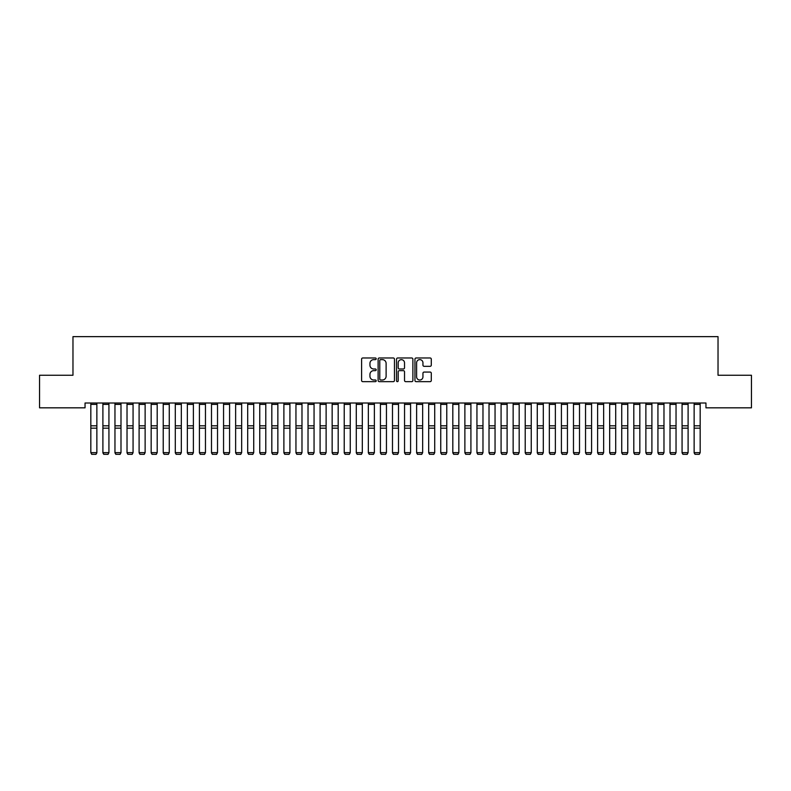 <?xml version="1.0" encoding="UTF-8"?>
<svg xmlns="http://www.w3.org/2000/svg" width="791" height="791" viewBox="0 0 791 791"><rect width="100%" height="100%" fill="white"/><g stroke="black" fill="none" stroke-linecap="round" stroke-linejoin="round"><path stroke-width="1.19" d="M376.2 358.807A0.831 0.831 0 0 0 375.369 357.977L362.782 357.977A1.186 1.186 0 0 0 361.596 359.163L361.596 380.481A1.186 1.186 0 0 0 362.782 381.658L375.369 381.658A0.831 0.831 0 0 0 376.2 380.837A0.831 0.831 0 0 0 375.369 380.006L373.738 380.006A3.787 3.787 0 0 1 369.951 376.209L369.951 374.44A3.787 3.787 0 0 1 373.738 370.643L375.369 370.643A0.831 0.831 0 0 0 376.2 369.822A0.831 0.831 0 0 0 375.369 368.992L373.738 368.992A3.787 3.787 0 0 1 369.951 365.195L369.951 363.425A3.787 3.787 0 0 1 373.738 359.628L375.369 359.628A0.831 0.831 0 0 0 376.2 358.807M430.116 366.322A1.186 1.186 0 0 0 431.293 365.135L431.293 359.163A1.186 1.186 0 0 0 430.116 357.977L416.135 357.977A1.186 1.186 0 0 0 414.949 359.163L414.949 380.481A1.186 1.186 0 0 0 416.135 381.658L430.116 381.658A1.186 1.186 0 0 0 431.293 380.481L431.293 373.253A1.186 1.186 0 0 0 430.116 372.067L424.134 372.067A1.186 1.186 0 0 0 422.948 373.253L422.948 376.832A3.164 3.164 0 0 1 419.784 380.006A3.164 3.164 0 0 1 416.61 376.832L416.61 362.802A3.164 3.164 0 0 1 419.784 359.628A3.164 3.164 0 0 1 422.948 362.802L422.948 365.135A1.186 1.186 0 0 0 424.134 366.322L430.116 366.322M705.958 403.005L85.042 403.005L85.042 407.83L39.55 407.83L39.55 375.25L72.97 375.25L72.97 336.64L718.03 336.64L718.03 375.25L751.45 375.25L751.45 407.83L705.958 407.83L705.958 403.005M394.462 359.163A1.186 1.186 0 0 0 393.275 357.977L379.304 357.977A1.186 1.186 0 0 0 378.118 359.163L378.118 380.481A1.186 1.186 0 0 0 379.304 381.658L393.275 381.658A1.186 1.186 0 0 0 394.462 380.481L394.462 359.163M397.725 357.977L411.696 357.977A1.186 1.186 0 0 1 412.882 359.163L412.882 380.481A1.186 1.186 0 0 1 411.696 381.658L405.714 381.658A1.186 1.186 0 0 1 404.527 380.481L404.527 371.829A1.186 1.186 0 0 0 403.351 370.643L399.376 370.643A1.186 1.186 0 0 0 398.199 371.829L398.199 380.837A0.831 0.831 0 0 1 397.369 381.658A0.831 0.831 0 0 1 396.538 380.837L396.538 359.163A1.186 1.186 0 0 1 397.725 357.977M380.609 359.628A0.831 0.831 0 0 0 379.779 360.459L379.779 379.176A0.831 0.831 0 0 0 380.609 380.006L382.32 380.006A3.787 3.787 0 0 0 386.117 376.209L386.117 363.425A3.787 3.787 0 0 0 382.32 359.628L380.609 359.628M404.527 362.861A3.164 3.164 0 0 0 401.363 359.687A3.164 3.164 0 0 0 398.199 362.861L398.199 367.805A1.186 1.186 0 0 0 399.376 368.992L403.351 368.992A1.186 1.186 0 0 0 404.527 367.805L404.527 362.861M96.868 404.389L90.827 404.389L90.827 403.024L96.868 403.024L96.868 452.857L95.958 454.36L91.736 454.281L95.958 454.36M91.736 454.36L90.827 452.65L96.868 452.65L95.958 454.281M90.827 404.389L90.827 452.65L91.736 454.281M102.899 452.857L103.799 454.36L102.899 452.65L108.931 452.65L108.021 454.36L103.799 454.281L108.021 454.36M114.962 452.857L115.872 454.36L114.962 452.65L120.993 452.65L120.094 454.36L115.872 454.281L120.094 454.36M108.931 404.389L102.899 404.389L102.899 403.024L108.931 403.024L108.931 452.65L108.021 454.281M102.899 404.389L102.899 452.65L103.799 454.281M120.993 404.389L114.962 404.389L114.962 403.024L120.993 403.024L120.993 452.65L120.094 454.281M114.962 404.389L114.962 452.65L115.872 454.281M127.025 452.857L127.934 454.36L127.025 452.65L133.066 452.65L132.156 454.36L127.934 454.281L132.156 454.36M139.097 452.857L139.997 454.36L139.097 452.65L145.129 452.65L144.219 454.36L139.997 454.281L144.219 454.36M133.066 404.389L127.025 404.389L127.025 403.024L133.066 403.024L133.066 452.65L132.156 454.281M127.025 404.389L127.025 452.65L127.934 454.281M145.129 404.389L139.097 404.389L139.097 403.024L145.129 403.024L145.129 452.65L144.219 454.281M139.097 404.389L139.097 452.65L139.997 454.281M151.16 452.857L152.07 454.36L151.16 452.65L157.191 452.65L156.292 454.36L152.07 454.281L156.292 454.36M157.191 404.389L151.16 404.389L151.16 403.024L157.191 403.024L157.191 452.65L156.292 454.281M151.16 404.389L151.16 452.65L152.07 454.281M163.223 452.857L164.132 454.36L163.223 452.65L169.264 452.65L168.354 454.36L164.132 454.281L168.354 454.36M169.264 404.389L163.223 404.389L163.223 403.024L169.264 403.024L169.264 452.65L168.354 454.281M163.223 404.389L163.223 452.65L164.132 454.281M175.295 452.857L176.195 454.36L175.295 452.65L181.327 452.65L180.417 454.36L176.195 454.281L180.417 454.36M181.327 404.389L175.295 404.389L175.295 403.024L181.327 403.024L181.327 452.65L180.417 454.281M175.295 404.389L175.295 452.65L176.195 454.281M187.358 452.857L188.268 454.36L187.358 452.65L193.39 452.65L192.49 454.36L188.268 454.281L192.49 454.36M193.39 404.389L187.358 404.389L187.358 403.024L193.39 403.024L193.39 452.65L192.49 454.281M187.358 404.389L187.358 452.65L188.268 454.281M199.421 452.857L200.331 454.36L199.421 452.65L205.462 452.65L204.553 454.36L200.331 454.281L204.553 454.36M205.462 404.389L199.421 404.389L199.421 403.024L205.462 403.024L205.462 452.65L204.553 454.281M199.421 404.389L199.421 452.65L200.331 454.281M211.494 452.857L212.393 454.36L211.494 452.65L217.525 452.65L216.615 454.36L212.393 454.281L216.615 454.36M217.525 404.389L211.494 404.389L211.494 403.024L217.525 403.024L217.525 452.65L216.615 454.281M211.494 404.389L211.494 452.65L212.393 454.281M223.556 452.857L224.466 454.36L223.556 452.65L229.588 452.65L228.688 454.36L224.466 454.281L228.688 454.36M229.588 404.389L223.556 404.389L223.556 403.024L229.588 403.024L229.588 452.65L228.688 454.281M223.556 404.389L223.556 452.65L224.466 454.281M235.629 452.857L236.529 454.36L235.629 452.65L241.66 452.65L240.751 454.36L236.529 454.281L240.751 454.36M241.66 404.389L235.629 404.389L235.629 403.024L241.66 403.024L241.66 452.65L240.751 454.281M235.629 404.389L235.629 452.65L236.529 454.281M247.692 452.857L248.592 454.36L247.692 452.65L253.723 452.65L252.813 454.36L248.592 454.281L252.813 454.36M253.723 404.389L247.692 404.389L247.692 403.024L253.723 403.024L253.723 452.65L252.813 454.281M247.692 404.389L247.692 452.65L248.592 454.281M259.755 452.857L260.664 454.36L259.755 452.65L265.786 452.65L264.886 454.36L260.664 454.281L264.886 454.36M265.786 404.389L259.755 404.389L259.755 403.024L265.786 403.024L265.786 452.65L264.886 454.281M259.755 404.389L259.755 452.65L260.664 454.281M271.827 452.857L272.727 454.36L271.827 452.65L277.859 452.65L276.949 454.36L272.727 454.281L276.949 454.36M277.859 404.389L271.827 404.389L271.827 403.024L277.859 403.024L277.859 452.65L276.949 454.281M271.827 404.389L271.827 452.65L272.727 454.281M283.89 452.857L284.79 454.36L283.89 452.65L289.921 452.65L289.022 454.36L284.79 454.281L289.022 454.36M289.921 404.389L283.89 404.389L283.89 403.024L289.921 403.024L289.921 452.65L289.022 454.281M283.89 404.389L283.89 452.65L284.79 454.281M295.953 452.857L296.862 454.36L295.953 452.65L301.984 452.65L301.084 454.36L296.862 454.281L301.084 454.36M301.984 404.389L295.953 404.389L295.953 403.024L301.984 403.024L301.984 452.65L301.084 454.281M295.953 404.389L295.953 452.65L296.862 454.281M308.025 452.857L308.925 454.36L308.025 452.65L314.057 452.65L313.147 454.36L308.925 454.281L313.147 454.36M314.057 404.389L308.025 404.389L308.025 403.024L314.057 403.024L314.057 452.65L313.147 454.281M308.025 404.389L308.025 452.65L308.925 454.281M320.088 452.857L320.988 454.36L320.088 452.65L326.119 452.65L325.22 454.36L320.988 454.281L325.22 454.36M326.119 404.389L320.088 404.389L320.088 403.024L326.119 403.024L326.119 452.65L325.22 454.281M320.088 404.389L320.088 452.65L320.988 454.281M332.151 452.857L333.06 454.36L332.151 452.65L338.182 452.65L337.282 454.36L333.06 454.281L337.282 454.36M338.182 404.389L332.151 404.389L332.151 403.024L338.182 403.024L338.182 452.65L337.282 454.281M332.151 404.389L332.151 452.65L333.06 454.281M344.223 452.857L345.123 454.36L344.223 452.65L350.255 452.65L349.345 454.36L345.123 454.281L349.345 454.36M350.255 404.389L344.223 404.389L344.223 403.024L350.255 403.024L350.255 452.65L349.345 454.281M344.223 404.389L344.223 452.65L345.123 454.281M356.286 452.857L357.186 454.36L356.286 452.65L362.318 452.65L361.418 454.36L357.186 454.281L361.418 454.36M362.318 404.389L356.286 404.389L356.286 403.024L362.318 403.024L362.318 452.65L361.418 454.281M356.286 404.389L356.286 452.65L357.186 454.281M368.349 452.857L369.259 454.36L368.349 452.65L374.38 452.65L373.481 454.36L369.259 454.281L373.481 454.36M374.38 404.389L368.349 404.389L368.349 403.024L374.38 403.024L374.38 452.65L373.481 454.281M368.349 404.389L368.349 452.65L369.259 454.281M380.422 452.857L381.321 454.36L380.422 452.65L386.453 452.65L385.543 454.36L381.321 454.281L385.543 454.36M386.453 404.389L380.422 404.389L380.422 403.024L386.453 403.024L386.453 452.65L385.543 454.281M380.422 404.389L380.422 452.65L381.321 454.281M392.484 452.857L393.384 454.36L392.484 452.65L398.516 452.65L397.616 454.36L393.384 454.281L397.616 454.36M398.516 404.389L392.484 404.389L392.484 403.024L398.516 403.024L398.516 452.65L397.616 454.281M392.484 404.389L392.484 452.65L393.384 454.281M404.547 452.857L405.457 454.36L404.547 452.65L410.578 452.65L409.679 454.36L405.457 454.281L409.679 454.36M410.578 404.389L404.547 404.389L404.547 403.024L410.578 403.024L410.578 452.65L409.679 454.281M404.547 404.389L404.547 452.65L405.457 454.281M416.62 452.857L417.519 454.36L416.62 452.65L422.651 452.65L421.741 454.36L417.519 454.281L421.741 454.36M422.651 404.389L416.62 404.389L416.62 403.024L422.651 403.024L422.651 452.65L421.741 454.281M416.62 404.389L416.62 452.65L417.519 454.281M428.682 452.857L429.582 454.36L428.682 452.65L434.714 452.65L433.814 454.36L429.582 454.281L433.814 454.36M434.714 404.389L428.682 404.389L428.682 403.024L434.714 403.024L434.714 452.65L433.814 454.281M428.682 404.389L428.682 452.65L429.582 454.281M440.745 452.857L441.655 454.36L440.745 452.65L446.777 452.65L445.877 454.36L441.655 454.281L445.877 454.36M446.777 404.389L440.745 404.389L440.745 403.024L446.777 403.024L446.777 452.65L445.877 454.281M440.745 404.389L440.745 452.65L441.655 454.281M452.818 452.857L453.718 454.36L452.818 452.65L458.849 452.65L457.94 454.36L453.718 454.281L457.94 454.36M458.849 404.389L452.818 404.389L452.818 403.024L458.849 403.024L458.849 452.65L457.94 454.281M452.818 404.389L452.818 452.65L453.718 454.281M464.881 452.857L465.78 454.36L464.881 452.65L470.912 452.65L470.012 454.36L465.78 454.281L470.012 454.36M470.912 404.389L464.881 404.389L464.881 403.024L470.912 403.024L470.912 452.65L470.012 454.281M464.881 404.389L464.881 452.65L465.78 454.281M476.943 452.857L477.853 454.36L476.943 452.65L482.975 452.65L482.075 454.36L477.853 454.281L482.075 454.36M482.975 404.389L476.943 404.389L476.943 403.024L482.975 403.024L482.975 452.65L482.075 454.281M476.943 404.389L476.943 452.65L477.853 454.281M489.016 452.857L489.916 454.36L489.016 452.65L495.047 452.65L494.138 454.36L489.916 454.281L494.138 454.36M495.047 404.389L489.016 404.389L489.016 403.024L495.047 403.024L495.047 452.65L494.138 454.281M489.016 404.389L489.016 452.65L489.916 454.281M501.079 452.857L501.978 454.36L501.079 452.65L507.11 452.65L506.21 454.36L501.978 454.281L506.21 454.36M507.11 404.389L501.079 404.389L501.079 403.024L507.11 403.024L507.11 452.65L506.21 454.281M501.079 404.389L501.079 452.65L501.978 454.281M513.141 452.857L514.051 454.36L513.141 452.65L519.173 452.65L518.273 454.36L514.051 454.281L518.273 454.36M519.173 404.389L513.141 404.389L513.141 403.024L519.173 403.024L519.173 452.65L518.273 454.281M513.141 404.389L513.141 452.65L514.051 454.281M525.214 452.857L526.114 454.36L525.214 452.65L531.245 452.65L530.336 454.36L526.114 454.281L530.336 454.36M531.245 404.389L525.214 404.389L525.214 403.024L531.245 403.024L531.245 452.65L530.336 454.281M525.214 404.389L525.214 452.65L526.114 454.281M537.277 452.857L538.187 454.36L537.277 452.65L543.308 452.65L542.408 454.36L538.187 454.281L542.408 454.36M543.308 404.389L537.277 404.389L537.277 403.024L543.308 403.024L543.308 452.65L542.408 454.281M537.277 404.389L537.277 452.65L538.187 454.281M549.34 452.857L550.249 454.36L549.34 452.65L555.371 452.65L554.471 454.36L550.249 454.281L554.471 454.36M555.371 404.389L549.34 404.389L549.34 403.024L555.371 403.024L555.371 452.65L554.471 454.281M549.34 404.389L549.34 452.65L550.249 454.281M561.412 452.857L562.312 454.36L561.412 452.65L567.444 452.65L566.534 454.36L562.312 454.281L566.534 454.36M567.444 404.389L561.412 404.389L561.412 403.024L567.444 403.024L567.444 452.65L566.534 454.281M561.412 404.389L561.412 452.65L562.312 454.281M573.475 452.857L574.385 454.36L573.475 452.65L579.506 452.65L578.607 454.36L574.385 454.281L578.607 454.36M579.506 404.389L573.475 404.389L573.475 403.024L579.506 403.024L579.506 452.65L578.607 454.281M573.475 404.389L573.475 452.65L574.385 454.281M585.538 452.857L586.447 454.36L585.538 452.65L591.579 452.65L590.669 454.36L586.447 454.281L590.669 454.36M591.579 404.389L585.538 404.389L585.538 403.024L591.579 403.024L591.579 452.65L590.669 454.281M585.538 404.389L585.538 452.65L586.447 454.281M597.61 452.857L598.51 454.36L597.61 452.65L603.642 452.65L602.732 454.36L598.51 454.281L602.732 454.36M603.642 404.389L597.61 404.389L597.61 403.024L603.642 403.024L603.642 452.65L602.732 454.281M597.61 404.389L597.61 452.65L598.51 454.281M609.673 452.857L610.583 454.36L609.673 452.65L615.705 452.65L614.805 454.36L610.583 454.281L614.805 454.36M615.705 404.389L609.673 404.389L609.673 403.024L615.705 403.024L615.705 452.65L614.805 454.281M609.673 404.389L609.673 452.65L610.583 454.281M621.736 452.857L622.646 454.36L621.736 452.65L627.777 452.65L626.868 454.36L622.646 454.281L626.868 454.36M627.777 404.389L621.736 404.389L621.736 403.024L627.777 403.024L627.777 452.65L626.868 454.281M621.736 404.389L621.736 452.65L622.646 454.281M633.809 452.857L634.708 454.36L633.809 452.65L639.84 452.65L638.93 454.36L634.708 454.281L638.93 454.36M639.84 404.389L633.809 404.389L633.809 403.024L639.84 403.024L639.84 452.65L638.93 454.281M633.809 404.389L633.809 452.65L634.708 454.281M645.871 452.857L646.781 454.36L645.871 452.65L651.903 452.65L651.003 454.36L646.781 454.281L651.003 454.36M651.903 404.389L645.871 404.389L645.871 403.024L651.903 403.024L651.903 452.65L651.003 454.281M645.871 404.389L645.871 452.65L646.781 454.281M657.934 452.857L658.844 454.36L657.934 452.65L663.975 452.65L663.066 454.36L658.844 454.281L663.066 454.36M663.975 404.389L657.934 404.389L657.934 403.024L663.975 403.024L663.975 452.65L663.066 454.281M657.934 404.389L657.934 452.65L658.844 454.281M670.007 452.857L670.906 454.36L670.007 452.65L676.038 452.65L675.128 454.36L670.906 454.281L675.128 454.36M676.038 404.389L670.007 404.389L670.007 403.024L676.038 403.024L676.038 452.65L675.128 454.281M670.007 404.389L670.007 452.65L670.906 454.281M682.069 452.857L682.979 454.36L682.069 452.65L688.101 452.65L687.201 454.36L682.979 454.281L687.201 454.36M688.101 404.389L682.069 404.389L682.069 403.024L688.101 403.024L688.101 452.65L687.201 454.281M682.069 404.389L682.069 452.65L682.979 454.281M694.132 452.857L695.042 454.36L694.132 452.65L700.173 452.65L699.264 454.36L695.042 454.281L699.264 454.36M700.173 404.389L694.132 404.389L694.132 403.024L700.173 403.024L700.173 452.65L699.264 454.281M694.132 404.389L694.132 452.65L695.042 454.281M96.868 425.815L90.827 425.815M96.868 428.178L90.827 428.178M108.931 425.815L102.899 425.815M108.931 428.178L102.899 428.178M120.993 425.815L114.962 425.815M120.993 428.178L114.962 428.178M133.066 425.815L127.025 425.815M133.066 428.178L127.025 428.178M145.129 425.815L139.097 425.815M145.129 428.178L139.097 428.178M157.191 425.815L151.16 425.815M157.191 428.178L151.16 428.178M169.264 425.815L163.223 425.815M169.264 428.178L163.223 428.178M181.327 425.815L175.295 425.815M181.327 428.178L175.295 428.178M193.39 425.815L187.358 425.815M193.39 428.178L187.358 428.178M205.462 425.815L199.421 425.815M205.462 428.178L199.421 428.178M217.525 425.815L211.494 425.815M217.525 428.178L211.494 428.178M229.588 425.815L223.556 425.815M229.588 428.178L223.556 428.178M241.66 425.815L235.629 425.815M241.66 428.178L235.629 428.178M253.723 425.815L247.692 425.815M253.723 428.178L247.692 428.178M265.786 425.815L259.755 425.815M265.786 428.178L259.755 428.178M277.859 425.815L271.827 425.815M277.859 428.178L271.827 428.178M289.921 425.815L283.89 425.815M289.921 428.178L283.89 428.178M301.984 425.815L295.953 425.815M301.984 428.178L295.953 428.178M314.057 425.815L308.025 425.815M314.057 428.178L308.025 428.178M326.119 425.815L320.088 425.815M326.119 428.178L320.088 428.178M338.182 425.815L332.151 425.815M338.182 428.178L332.151 428.178M350.255 425.815L344.223 425.815M350.255 428.178L344.223 428.178M362.318 425.815L356.286 425.815M362.318 428.178L356.286 428.178M374.38 425.815L368.349 425.815M374.38 428.178L368.349 428.178M386.453 425.815L380.422 425.815M386.453 428.178L380.422 428.178M398.516 425.815L392.484 425.815M398.516 428.178L392.484 428.178M410.578 425.815L404.547 425.815M410.578 428.178L404.547 428.178M422.651 425.815L416.62 425.815M422.651 428.178L416.62 428.178M434.714 425.815L428.682 425.815M434.714 428.178L428.682 428.178M446.777 425.815L440.745 425.815M446.777 428.178L440.745 428.178M458.849 425.815L452.818 425.815M458.849 428.178L452.818 428.178M470.912 425.815L464.881 425.815M470.912 428.178L464.881 428.178M482.975 425.815L476.943 425.815M482.975 428.178L476.943 428.178M495.047 425.815L489.016 425.815M495.047 428.178L489.016 428.178M507.11 425.815L501.079 425.815M507.11 428.178L501.079 428.178M519.173 425.815L513.141 425.815M519.173 428.178L513.141 428.178M531.245 425.815L525.214 425.815M531.245 428.178L525.214 428.178M543.308 425.815L537.277 425.815M543.308 428.178L537.277 428.178M555.371 425.815L549.34 425.815M555.371 428.178L549.34 428.178M567.444 425.815L561.412 425.815M567.444 428.178L561.412 428.178M579.506 425.815L573.475 425.815M579.506 428.178L573.475 428.178M591.579 425.815L585.538 425.815M591.579 428.178L585.538 428.178M603.642 425.815L597.61 425.815M603.642 428.178L597.61 428.178M615.705 425.815L609.673 425.815M615.705 428.178L609.673 428.178M627.777 425.815L621.736 425.815M627.777 428.178L621.736 428.178M639.84 425.815L633.809 425.815M639.84 428.178L633.809 428.178M651.903 425.815L645.871 425.815M651.903 428.178L645.871 428.178M663.975 425.815L657.934 425.815M663.975 428.178L657.934 428.178M676.038 425.815L670.007 425.815M676.038 428.178L670.007 428.178M688.101 425.815L682.069 425.815M688.101 428.178L682.069 428.178M700.173 425.815L694.132 425.815M700.173 428.178L694.132 428.178"/></g></svg>

